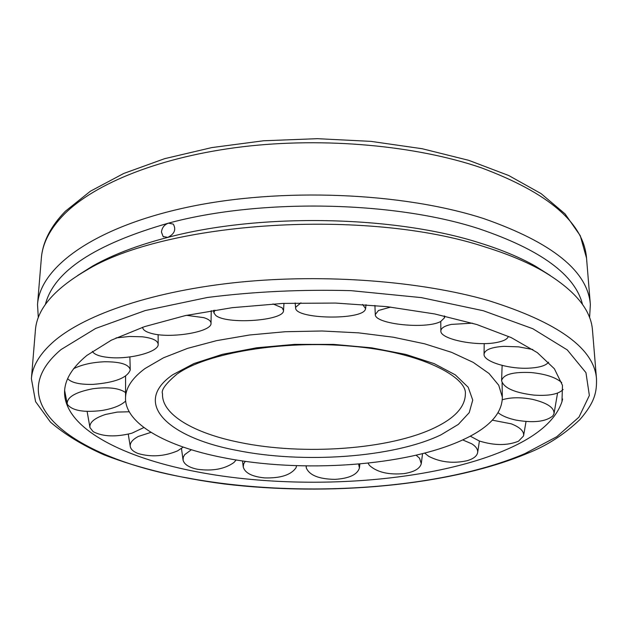 <?xml version="1.0" encoding="UTF-8"?>
<svg xmlns="http://www.w3.org/2000/svg" width="628" height="628" viewBox="0 0 628 628"><rect width="100%" height="100%" fill="white"/><g stroke="black" fill="none" stroke-linecap="round" stroke-linejoin="round"><path stroke-width="0.94" d="M145.092 368.487L163.523 357.787L187.599 348.359L216.629 340.635L249.599 334.991L285.245 331.725L322.101 330.995L358.612 332.856L393.254 337.205L424.63 343.814L451.579 352.339L473.229 362.38L489.031 373.495L498.726 385.231L502.337 397.163C502.188 413.522 489.055 427.739 462.938 439.796C406.041 466.298 301.409 473.316 223.152 457.624C166.137 446.587 124.101 423.429 125.545 397.163C126.032 387.319 132.547 377.766 145.092 368.487M86.876 355.432L111.376 340.164L144.518 326.639L185.315 315.594L232.211 307.681L283.11 303.403L335.54 303.057L386.895 306.645L434.67 313.945L476.676 324.48L511.255 337.621L537.332 352.638L554.391 368.777L562.468 385.333L561.966 401.677C555.67 420.297 537.175 436.264 506.498 449.562C429.945 483.003 298.747 491.3 197.742 471.966C129.658 459.186 75.117 433.422 65.924 401.677C61.332 386.204 68.319 370.787 86.876 355.432M485.263 247.032C367.176 207.805 165.125 221.37 85.659 270.723C53.608 289.563 36.856 309.431 35.396 330.328L31.4 378.731C32.342 366.006 39.988 353.407 54.353 340.957C86.06 313.929 154.504 290.709 239.802 282.137C325.076 273.659 420.493 281.069 488.042 300.443C558.049 322.352 594.198 348.454 596.49 378.731L592.494 330.328C591.034 309.431 574.282 289.563 542.231 270.723C526.523 261.845 507.534 253.948 485.263 247.032M38.3 317.666L37.523 304.494C40.074 267.198 94.067 227.163 187.521 207.216C280.755 187.262 402.627 192.286 483.788 218.607C552.248 242.557 587.777 271.186 590.359 304.494L589.59 317.666M45.373 304.494C53.741 271.398 94.765 244.292 168.445 223.152L173.289 224.118C176.319 229.542 174.49 233.969 167.809 237.4L163.099 236.505L161.443 232.038C162.032 227.619 164.363 224.659 168.445 223.152C260.298 198.26 393.999 200.897 479.203 228.82C540.794 249.709 575.232 274.938 582.517 304.494M77.731 275.457L92.567 266.091C112.522 254.787 137.603 245.226 167.809 237.4C260.039 212.868 394.368 215.475 479.918 242.981C501.536 249.716 520.008 257.417 535.323 266.091L550.159 275.457M183.227 447.089L177.543 450.88C164.473 456.36 151.45 457.278 138.458 453.636C133.756 451.917 131.032 449.624 130.302 446.759C129.651 443.07 132.335 439.631 138.348 436.436L150.979 432.354M143.883 427.535L131.888 433.202C115.748 437.237 102.843 436.727 93.18 431.664L89.945 427.582C89.27 422.463 94.483 418.091 105.575 414.441L117.263 412.086L129.211 411.764M125.647 401.025C121.063 405.429 113.189 408.585 102.026 410.476C83.94 412.69 72.432 410.704 67.494 404.526L67.196 403.718C67.023 397.092 75.58 392.1 92.865 388.74C108.346 386.746 119.304 388.065 125.741 392.681M73.507 368.754C81.656 364.664 91.963 362.325 104.444 361.759C120.521 361.697 129.125 364.428 130.247 369.955C127.358 377.805 114.948 382.617 93.007 384.383C79.913 384.674 71.451 382.758 67.62 378.645M116.023 337.911L129.486 336.467L142.187 336.789C152.526 338.037 157.856 340.557 158.178 344.332C158.9 351.97 129.384 359.711 108.785 357.473C99.679 356.555 94.2 354.514 92.355 351.358M186.555 315.327L203.864 317.666C208.669 319.197 211.063 321.089 211.032 323.349C211.856 332.126 169.175 338.987 150.681 333.193C145.955 331.843 143.317 330.108 142.768 327.989L142.705 327.251M272.968 303.936L282.16 307.806L283.518 310.609C284.084 320.806 226.221 324.802 215.687 315.358L213.889 312.83L214.862 310.114M362.576 304.439L365.582 308.615L365.441 309.188C362.717 320.39 295.521 319.299 295.623 308.042L295.655 307.249L300.945 302.837M444.2 315.947L444.491 317.799L440.683 321.512C426.176 329.543 374.563 324.111 375.293 314.542L378.503 310.483L390.695 307.076M508.327 336.396L508.327 336.396C507.534 339.057 503.789 341.051 497.093 342.386C477.131 346.687 440.047 339.269 440.856 330.98C440.927 328.138 444.412 325.948 451.32 324.401L472.319 323.161M548.597 362.168C545.944 365.661 539.279 367.663 528.588 368.181C508.421 369.186 483.411 361.493 484.047 354.278C484.628 349.827 491.269 347.174 503.978 346.334L518.618 346.86L532.858 349.537M563.12 389.47C558.637 394.203 548.943 396.087 534.059 395.122C514.52 392.759 503.703 387.955 501.591 380.717C503.185 374.437 513.06 371.721 531.21 372.553C545.559 374.013 555.733 377.349 561.73 382.578M502.337 399.753C510.792 397.241 520.887 397.116 532.63 399.377C547.341 402.956 554.461 407.753 553.998 413.766L552.813 415.932C545.81 421.718 533.572 423.115 516.098 420.124C508.193 418.421 502.196 415.956 498.114 412.737M492.36 420.179L511.278 423.829C520.172 427.362 524.262 431.397 523.556 435.926L518.532 441.194C507.369 445.715 494.283 445.645 479.266 440.974L470.262 436.162M462.687 439.906L471.871 443.863C476.252 446.72 478.159 449.726 477.594 452.866C476.707 456.313 473.198 458.927 467.067 460.716C453.118 463.747 440.338 462.279 428.72 456.328L424.669 453.094M416.113 455.19L419.583 458.244L421.27 463.692C419.897 468.676 414.197 471.973 404.173 473.583C388.677 475.011 377.114 472.295 369.5 465.45L368 463.142M358.612 464.053L359.428 467.986C357.348 474.642 349.231 478.434 335.093 479.36C319.142 479.156 309.549 475.365 306.315 467.986L306.229 465.921M296.612 465.693L296.008 467.766C290.976 474.98 280.512 478.355 264.616 477.9C252.134 476.644 245.014 473.025 243.256 467.059L243.664 463.856L245.281 461.337M236.183 459.963L233.867 462.561C224.589 469.1 212.437 471.322 197.42 469.249C189.012 467.507 184.224 464.461 183.07 460.12L183.305 457.121L184.718 454.641L191.383 449.742M177.606 373.699C206.235 353.281 282.694 339.779 351.704 346.232C421.38 351.97 467.012 377.24 465.372 393.819C465.27 406.544 455.269 417.738 435.377 427.409C390.231 449.593 303.316 455.7 239.488 442.371C194.013 433.241 161.498 414.543 162.519 393.819C160.933 390.137 165.745 383.582 176.955 374.147M236.183 450.268C168.508 437.52 131.158 403.255 172.818 374.712L193.958 363.541L222.383 354.341L256.609 347.786L294.571 344.38L333.821 344.403L371.752 347.849L405.916 354.451L434.254 363.675L455.292 374.861L468.198 387.248L472.743 400.083L469.21 412.675L458.291 424.426L440.927 434.859C393.458 457.718 302.916 463.966 236.183 450.268M37.523 304.494L41.354 258.147C42.469 243.381 50.036 228.804 64.048 214.423C94.993 183.211 160.972 156.553 242.816 146.732C324.645 137.014 416.074 145.492 481.142 167.747C548.644 192.914 583.773 223.042 586.536 258.147L590.359 304.494M524.812 453.675C439.608 489.919 297.758 498.671 187.199 477.916C76.592 458.628 -2.606 403.411 60.963 349.615L95.644 328.452L145.288 310.538L207.381 297.484C253.775 291.612 301.66 289.335 351.06 290.662L421.38 297.617L483.332 310.742L532.795 328.711L567.272 349.906L585.948 372.655L589.362 395.467L578.969 417.133L556.746 436.743L524.812 453.675M502.086 382.782L502.337 397.163M125.545 397.163L125.569 376.156M561.966 401.669L562.617 398.984M41.354 258.147C42.68 241.961 50.68 226.339 65.336 211.275L90.369 191.234L123.732 173.461L164.646 158.672L211.809 147.58L263.43 140.782L317.305 138.678L371.022 141.379L422.204 148.734L468.684 160.313L508.719 175.518L541.085 193.612L565.051 213.881L580.248 235.665L586.536 258.147M526.821 453.597C448.792 486.017 328.703 496.513 224.047 483.937C178.988 477.986 139.039 468.315 104.201 454.908C82.66 445.354 64.731 434.411 50.436 422.095L35.568 401.622L31.4 378.731M535.323 266.091L542.231 270.723M163.099 236.505L163.625 236.897M92.567 266.091L85.659 270.723M527.277 453.4C546.486 445.943 564.038 434.67 579.942 419.559C595.289 401.732 596.781 391.66 596.49 378.731M128.253 434.152L130.302 446.759M87.119 411.411L89.945 427.582M64.676 390.726L67.196 403.718M130.247 369.955L129.886 356.932M158.178 344.332L158.13 334.638M211.032 323.349L211.236 310.687M142.635 327.274L142.768 327.989M283.518 310.609L283.966 303.371M213.544 310.318L213.889 312.83M295.615 307.94L295.168 302.971M366.014 304.698L365.582 308.615M375.293 314.542L374.9 305.444M444.757 316.072L444.491 317.799M440.856 330.98L440.762 321.473M484.047 354.278L484.212 343.594M501.591 380.717L502.133 365.41M557.554 393.097L553.998 413.766M526.029 421.521L523.556 435.926M479.415 441.029L477.594 452.866M422.558 453.636L421.27 463.692M306.213 467.365L306.072 465.921M359.875 463.943L359.444 467.829M242.526 460.944L243.232 466.879M181.484 448.533L183.07 460.12"/></g></svg>
